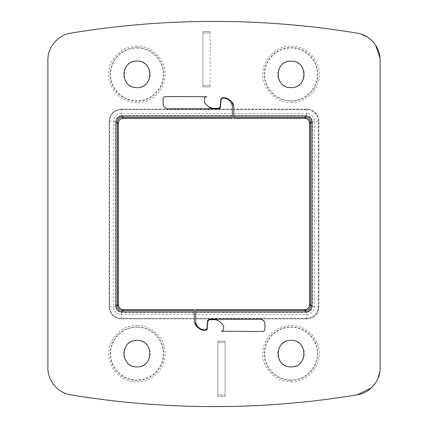 <?xml version="1.0" encoding="UTF-8"?>
<svg xmlns="http://www.w3.org/2000/svg" width="428" height="428" viewBox="0 0 428 428"><rect width="100%" height="100%" fill="white"/><g stroke="black" fill="none" stroke-linecap="round" stroke-linejoin="round"><path stroke-width="0.32" stroke-dasharray="2.14 1.6" d="M195.703 309.621L195.703 318.871L306.839 318.871C314.157 318.202 318.17 314.189 318.871 306.839L318.871 121.161L318.416 121.306C318.384 118.417 317.442 115.87 315.586 113.666L314.462 112.527C312.231 110.601 309.642 109.616 306.694 109.584L233.742 109.584L233.742 118.379M195.703 322.889L195.703 318.871M200.753 328.929L196.794 325.938M196.201 325.023L196.029 324.627M202.305 329.646L201.631 329.416M205.98 329.715L203.514 329.801M260.117 319.208L209.062 319.208L207.623 320.529L206.697 329.148M207.719 320.133L207.623 320.529M264.793 322.883L263.68 320.786M261.797 319.513L261.117 319.315M264.932 329.068L264.932 324.023M263.236 331.368L264.483 330.47M207.168 328.961L207.864 321.011L209.303 319.689L215.659 319.689L219.404 321.241L222.924 324.761L223.63 326.462L223.63 328.838C223.491 330.298 222.688 331.101 221.223 331.245L262.524 331.475M357.145 394.862A878.738 878.738 0 0 1 217.852 406.589A878.738 878.738 0 0 1 214 406.6A878.738 878.738 0 0 1 70.855 394.862C57.941 392.995 47.62 380.829 47.883 367.786L47.883 60.214C47.626 47.166 57.946 35.005 70.855 33.138A878.738 878.738 0 0 1 210.148 21.411A878.738 878.738 0 0 1 214 21.4A878.738 878.738 0 0 1 357.145 33.138L361.2 34.128M380.118 60.214L380.118 367.786L379.802 371.948M377.903 378.593L376.068 382.134M374.109 384.927L371.381 387.864M367.443 37.086L370.643 39.472M373.077 41.858L375.527 45.02M380.016 57.866L380.069 58.631M206.778 96.755L165.476 96.525C164.02 96.664 163.218 97.466 163.068 98.932L163.068 103.977C163.357 106.904 164.962 108.509 167.883 108.792L219.521 108.669M204.37 101.538L204.477 98.445M205.376 97.204L205.857 96.937M208.596 106.759L204.734 102.811M219.184 108.225L211.143 108.172M210.282 107.893L209.881 107.706M224.572 97.718L222.271 97.718L220.832 99.039L220.136 106.989M220.923 98.643L220.832 99.039M232.891 102.848L231.484 101.388L226.417 98.049M225.668 97.83L225.379 97.782M233.544 104.293L233.067 103.143M318.871 121.161C318.202 113.843 314.189 109.83 306.839 109.129L233.742 109.129L233.742 105.727M233.742 109.129L233.742 109.584M291.04 61.124A13.241 13.241 0 0 0 277.799 74.365A13.241 13.241 0 0 0 291.04 87.606A13.241 13.241 0 0 0 304.281 74.365A13.241 13.241 0 0 0 291.04 61.124M291.04 366.876A13.241 13.241 0 0 0 304.281 353.635A13.241 13.241 0 0 0 291.04 340.394A13.241 13.241 0 0 0 277.799 353.635A13.241 13.241 0 0 0 291.04 366.876M220.201 108.043L219.912 108.412M220.377 107.471L221.073 99.521L222.512 98.199L224.486 98.199L227.247 99.071L230.243 101.169L232.297 105.111L232.297 109.129L121.161 109.129C113.843 109.798 109.83 113.811 109.129 121.161L109.129 306.839L109.584 306.694C109.616 309.583 110.558 312.13 112.414 314.334L113.538 315.473C115.769 317.399 118.358 318.384 121.306 318.416L194.259 318.416L194.259 309.621M206.317 330.159L203.428 330.282L200.39 329.325L196.516 326.612L194.259 322.273L194.259 318.871L121.161 318.871C113.811 318.17 109.798 314.157 109.129 306.839M206.997 329.533L206.708 329.902M291.04 100.682C276.97 101.04 264.349 88.409 264.723 74.344C264.376 60.289 276.986 47.69 291.04 48.048C305.111 47.69 317.731 60.321 317.357 74.386C317.704 88.441 305.094 101.04 291.04 100.682M291.04 379.952C276.97 380.31 264.349 367.679 264.723 353.614C264.376 339.559 276.986 326.96 291.04 327.318C305.111 326.96 317.731 339.591 317.357 353.656C317.704 367.711 305.094 380.31 291.04 379.952M195.703 318.737L307.042 318.732C314.205 317.779 318.106 313.89 318.732 307.058L318.871 306.839M233.742 115.63L306.694 115.63C310.145 115.967 312.039 117.855 312.37 121.306L312.37 306.694C312.033 310.145 310.145 312.039 306.694 312.37L306.689 318.416C309.492 318.464 312.071 317.496 314.43 315.506L315.538 314.387C317.421 312.167 318.379 309.599 318.416 306.694L318.737 306.699L318.737 121.295A12.038 12.032 -135 0 0 318.732 120.937C317.988 114.046 314.088 110.157 307.036 109.268A12.038 12.032 -135 0 0 306.705 109.263L233.742 109.263M232.297 118.379L232.297 109.129M221.073 99.521L221.303 98.852M194.259 318.871L194.259 318.416M136.96 366.876A13.241 13.241 0 0 0 150.201 353.635A13.241 13.241 0 0 0 136.96 340.394A13.241 13.241 0 0 0 123.719 353.635A13.241 13.241 0 0 0 136.96 366.876M136.96 61.124A13.241 13.241 0 0 0 123.719 74.365A13.241 13.241 0 0 0 136.96 87.606A13.241 13.241 0 0 0 150.201 74.365A13.241 13.241 0 0 0 136.96 61.124M136.96 327.318C151.031 326.96 163.651 339.591 163.277 353.656C163.624 367.711 151.014 380.31 136.96 379.952C122.889 380.31 110.269 367.679 110.643 353.614C110.296 339.559 122.906 326.96 136.96 327.318M136.96 48.048C151.031 47.69 163.651 60.321 163.277 74.386C163.624 88.441 151.014 101.04 136.96 100.682C122.889 101.04 110.269 88.409 110.643 74.344C110.296 60.289 122.906 47.69 136.96 48.048M232.297 109.263L120.958 109.268C113.794 110.221 109.894 114.11 109.268 120.942L109.129 121.161M194.259 312.37L121.306 312.37C117.855 312.033 115.961 310.145 115.63 306.694L115.63 121.306C115.967 117.855 117.855 115.961 121.306 115.63L121.311 109.584C118.508 109.536 115.929 110.504 113.57 112.494L112.462 113.613C110.579 115.833 109.622 118.401 109.584 121.306L109.263 121.301L109.263 306.705A12.038 12.032 45 0 0 109.268 307.063C110.012 313.954 113.912 317.844 120.964 318.732A12.038 12.032 45 0 0 121.295 318.737L194.259 318.737M225.075 395.033L225.075 396.478L217.852 396.478L225.075 396.478L217.852 396.478L225.075 396.478L225.075 342.55L225.075 395.033L217.852 395.033L217.852 396.478L217.852 341.105L225.075 341.105L225.075 342.55L225.075 341.105L217.852 341.105L225.075 341.105L217.852 341.105L217.852 396.478L217.852 341.105L217.852 395.033L225.075 395.033L217.852 395.033L225.075 395.033L225.075 341.105L225.075 395.033M210.148 31.522L210.148 86.895L210.148 31.522L202.926 31.522L210.148 31.522L202.926 31.522L202.926 86.895L210.148 86.895L202.926 86.895L210.148 86.895L202.926 86.895L202.926 31.522L202.926 32.967L202.926 31.522L210.148 31.522M202.926 85.45L202.926 32.967L210.148 32.967L202.926 32.967L210.148 32.967L202.926 32.967L202.926 85.45L210.148 85.45L202.926 85.45M195.703 312.028L304.806 312.028L304.806 309.621M306.694 312.37L195.703 312.37M304.806 312.028C309.198 311.595 311.605 309.187 312.028 304.806L312.028 123.194C311.6 118.813 309.193 116.405 304.806 115.972L233.742 115.972M306.694 115.63L306.694 113.543C311.413 113.998 314.002 116.587 314.457 121.306L314.457 306.694C314.002 311.407 311.413 313.997 306.694 314.457L195.703 314.457M306.839 318.871L306.689 318.416L195.703 318.416M137.746 325.408L136.96 325.398C122.424 325.05 109.199 337.585 108.76 352.121C107.53 367.433 120.808 381.846 136.174 381.862L136.96 381.872C151.496 382.22 164.721 369.685 165.16 355.149C166.39 339.837 153.112 325.424 137.746 325.408M291.04 381.872C305.576 382.22 318.801 369.685 319.24 355.149C320.47 339.837 307.192 325.424 291.826 325.408L291.04 325.398C276.504 325.05 263.279 337.585 262.84 352.121C261.61 367.433 274.888 381.846 290.254 381.862L291.04 381.872M291.04 102.602C305.576 102.95 318.801 90.415 319.24 75.879C320.47 60.567 307.192 46.154 291.826 46.138L291.04 46.128C276.504 45.78 263.279 58.315 262.84 72.851C261.61 88.163 274.888 102.576 290.254 102.592L291.04 102.602M136.96 46.128C122.424 45.78 109.199 58.315 108.76 72.851C107.53 88.163 120.808 102.576 136.174 102.592L136.96 102.602C151.496 102.95 164.721 90.415 165.16 75.879C166.39 60.567 153.112 46.154 137.746 46.138L136.96 46.128M306.839 109.129L306.694 113.543L233.742 113.543M304.806 115.972L304.806 118.379M312.028 123.194L309.621 123.194M312.028 304.806L309.621 304.806M312.37 121.306L318.416 121.306L318.416 306.694L312.37 306.694M291.04 380.428A26.793 26.793 0 0 0 317.833 354.01A26.793 26.793 0 0 0 291.04 326.842A26.793 26.793 0 0 0 264.247 353.26A26.793 26.793 0 0 0 291.04 380.428M291.04 101.158A26.793 26.793 0 0 0 317.833 74.739A26.793 26.793 0 0 0 291.04 47.572A26.793 26.793 0 0 0 264.247 73.991A26.793 26.793 0 0 0 291.04 101.158M232.297 115.972L123.194 115.972L123.194 118.379M121.306 115.63L232.297 115.63M123.194 115.972C118.802 116.405 116.395 118.813 115.972 123.194L115.972 304.806C116.4 309.187 118.807 311.595 123.194 312.028L194.259 312.028M121.306 312.37L121.306 314.457C116.587 314.002 113.998 311.413 113.543 306.694L113.543 121.306C113.998 116.593 116.587 114.003 121.306 113.543L232.297 113.543M121.161 109.129L121.311 109.584L232.297 109.584M121.161 318.871L121.306 314.457L194.259 314.457M123.194 312.028L123.194 309.621M115.972 304.806L118.379 304.806M115.972 123.194L118.379 123.194M115.63 306.694L109.584 306.694L109.584 121.306L115.63 121.306M136.96 47.572A26.793 26.793 0 0 0 110.167 73.991A26.793 26.793 0 0 0 136.96 101.158A26.793 26.793 0 0 0 163.753 74.739A26.793 26.793 0 0 0 136.96 47.572M136.96 326.842A26.793 26.793 0 0 0 110.167 353.26A26.793 26.793 0 0 0 136.96 380.428A26.793 26.793 0 0 0 163.753 354.01A26.793 26.793 0 0 0 136.96 326.842M217.852 342.55L225.075 342.55L217.852 342.55"/><path stroke-width="0.64" d="M357.145 394.862A878.738 878.738 0 0 1 217.852 406.589A878.738 878.738 0 0 1 214 406.6A878.738 878.738 0 0 1 70.855 394.862C57.941 392.995 47.62 380.829 47.883 367.786L47.883 60.214C47.626 47.166 57.946 35.005 70.855 33.138A878.738 878.738 0 0 1 210.148 21.411A878.738 878.738 0 0 1 214 21.4A878.738 878.738 0 0 1 357.145 33.138C370.06 35.005 380.38 47.171 380.118 60.214L380.118 367.786C380.374 380.834 370.054 392.995 357.145 394.862L371.381 387.864M136.96 87.606C154.037 88.425 154.048 60.305 136.96 61.124C119.883 60.305 119.872 88.425 136.96 87.606M225.379 97.782L227.61 98.675L231.484 101.388L233.742 105.727L233.742 116.036L305.704 116.036C309.508 116.411 311.595 118.497 311.964 122.296L311.964 305.704C311.579 309.524 309.492 311.605 305.704 311.964L195.703 311.964L195.703 322.889L197.757 326.832L200.753 328.929L203.514 329.801L202.305 329.646M194.259 311.964L122.296 311.964L122.296 310.519L123.194 309.621L194.259 309.621L194.259 322.273L196.516 326.612L200.39 329.325L203.428 330.282L205.729 330.282L207.168 328.961L207.864 321.011L209.303 319.689L215.659 319.689L219.404 321.241L222.924 324.761L223.63 326.462L223.63 328.838C223.491 330.298 222.688 331.101 221.223 331.245L262.524 331.475C263.98 331.336 264.782 330.534 264.932 329.068L264.932 324.023C264.643 321.096 263.038 319.491 260.117 319.208L209.062 319.208L207.623 320.529L206.927 328.479L205.488 329.801L203.514 329.801M122.296 311.964C118.492 311.589 116.405 309.503 116.036 305.704L116.036 122.296C116.421 118.476 118.508 116.395 122.296 116.036L232.297 116.036L232.297 105.111L230.243 101.169L227.247 99.071L224.486 98.199L222.512 98.199L221.094 99.35M224.572 97.718L222.271 97.718L220.832 99.039L220.136 106.989L218.697 108.311L212.341 108.311L208.596 106.759L205.076 103.239L204.37 101.538L204.37 99.162C204.509 97.702 205.312 96.899 206.778 96.755L165.476 96.525C164.02 96.664 163.218 97.466 163.068 98.932L163.068 103.977C163.357 106.904 164.962 108.509 167.883 108.792L218.938 108.792L220.377 107.471L221.073 99.521M291.04 61.124C273.963 60.305 273.952 88.425 291.04 87.606C308.117 88.425 308.128 60.305 291.04 61.124M291.04 366.876C308.117 367.695 308.128 339.575 291.04 340.394C273.963 339.575 273.952 367.695 291.04 366.876M136.96 366.876C154.037 367.695 154.048 339.575 136.96 340.394C119.883 339.575 119.872 367.695 136.96 366.876M233.742 116.036L233.742 117.481L305.704 117.481C308.631 117.764 310.236 119.369 310.519 122.296L310.519 305.704C310.236 308.631 308.631 310.236 305.704 310.519L195.703 310.519L195.703 309.621L304.806 309.621C307.732 309.337 309.332 307.737 309.621 304.806L310.519 305.704L311.964 305.704M195.703 311.964L195.703 310.519M196.794 325.938L196.201 325.023M196.029 324.627L195.703 322.889M201.631 329.416L200.753 328.929M206.906 328.651L205.488 329.801M264.932 324.023L264.793 322.883M263.68 320.786L261.797 319.513M261.117 319.315L260.117 319.208M262.524 331.475L263.236 331.368M264.483 330.47L264.745 329.999M264.798 329.86L264.932 329.068M379.802 371.948L377.903 378.593M376.068 382.134L374.109 384.927M361.2 34.128L367.443 37.086M370.643 39.472L373.077 41.858M375.527 45.02L380.016 57.866M380.069 58.631L380.118 60.214M204.477 98.445L204.782 97.814M204.862 97.702L205.376 97.204M205.857 96.937L206.778 96.755M204.734 102.811L204.552 102.453M204.493 102.292L204.37 101.538M211.143 108.172L210.282 107.893M209.881 107.706L208.596 106.759M220.136 106.989L218.697 108.311M226.417 98.049L225.668 97.83M233.742 105.727L233.544 104.293M233.067 103.143L232.891 102.848M305.704 116.036L305.704 117.481L304.806 118.379L233.742 118.379L233.742 117.481M220.377 107.471L220.201 108.043M219.912 108.412L219.521 108.669M207.168 328.961L206.997 329.533M206.708 329.902L206.317 330.159M232.297 116.036L232.297 118.379L123.194 118.379C120.268 118.663 118.668 120.263 118.379 123.194L117.481 122.296C117.764 119.369 119.369 117.764 122.296 117.481L232.297 117.481M311.964 122.296L310.519 122.296L309.621 123.194C309.348 120.279 307.743 118.674 304.806 118.379L233.742 118.379M305.704 311.964L305.704 310.519L304.806 309.621C307.732 309.337 309.337 307.732 309.621 304.806L309.621 123.194C309.508 120.407 307.903 118.802 304.806 118.379M309.621 304.806L309.621 123.194M194.259 310.519L122.296 310.519C119.369 310.236 117.764 308.631 117.481 305.704L117.481 122.296L116.036 122.296M116.036 305.704L117.481 305.704L118.379 304.806C118.652 307.721 120.257 309.326 123.194 309.621L194.259 309.621M122.296 116.036L122.296 117.481L123.194 118.379C120.268 118.663 118.663 120.268 118.379 123.194L118.379 304.806C118.492 307.593 120.097 309.198 123.194 309.621M118.379 123.194L118.379 304.806M195.703 309.621L304.806 309.621M232.297 118.379L123.194 118.379"/></g></svg>
